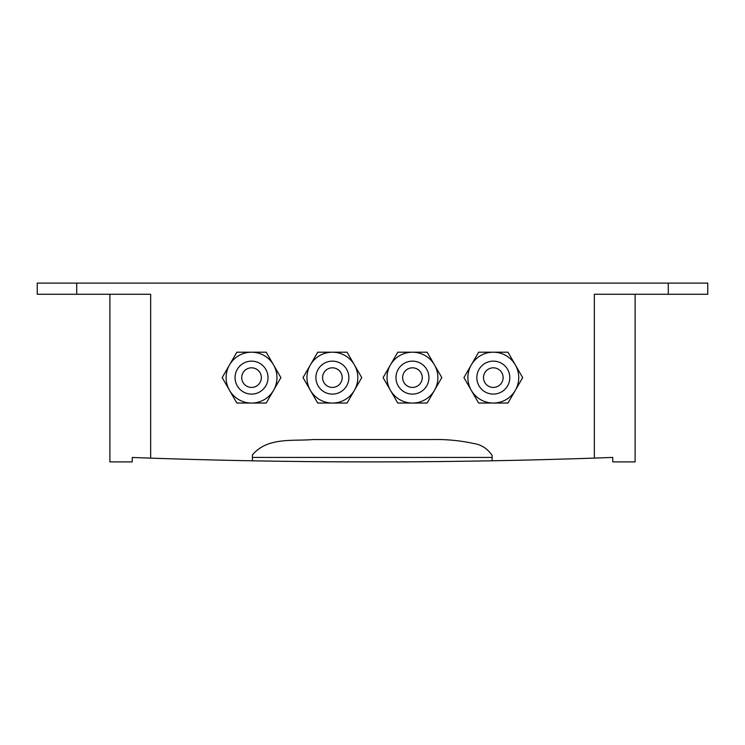 <?xml version="1.0" encoding="UTF-8"?>
<svg xmlns="http://www.w3.org/2000/svg" width="745" height="745" viewBox="0 0 745 745"><rect width="100%" height="100%" fill="white"/><g stroke="black" fill="none" stroke-linecap="round" stroke-linejoin="round"><path stroke-width="1.12" d="M550.49 459.442A6492.582 6492.582 0 0 1 492.119 460.783L492.119 455.446C487.5 448.602 481.326 444.616 473.606 443.489C460.028 440.509 445.901 439.196 431.225 439.55L313.133 439.55C292.785 441.291 267.436 436.933 252.415 454.934L252.415 460.801C332.317 462.272 412.218 462.263 492.119 460.783A2358.111 850.352 -0 0 0 594.342 458.091L612.763 457.43L612.763 461.9L612.763 457.43M132.238 457.477L132.238 461.9L132.238 457.477L150.658 458.128A2358.093 850.324 0 0 0 252.415 460.801A6492.582 6492.582 0 0 1 194.352 459.469M604.232 457.737A6492.582 6492.582 0 0 1 594.342 458.091L594.342 294.275L707.75 294.275L707.75 283.1L37.25 283.1L37.25 294.275L76.716 294.275L76.716 283.1M76.716 294.275L150.658 294.275L150.658 458.128A6492.582 6492.582 0 0 1 140.768 457.784M612.763 461.9L635.113 461.9L635.113 294.275M109.888 294.275L109.888 461.9L132.238 461.9M471.287 364.91A25.423 25.423 0 0 1 515.326 364.91A25.423 25.423 0 0 1 493.311 403.045A25.423 25.423 0 0 1 471.287 364.91L478.625 352.199L507.988 352.199L522.664 377.622L507.988 403.045L478.625 403.045L463.949 377.622L471.287 364.91M483.505 377.622A9.806 9.806 0 0 1 498.209 369.129A9.806 9.806 0 0 1 498.209 386.115A9.806 9.806 0 0 1 483.505 377.622M390.436 364.91A25.423 25.423 0 0 1 434.475 364.91A25.423 25.423 0 0 1 412.46 403.045A25.423 25.423 0 0 1 390.436 364.91L397.774 352.199L427.136 352.199L441.813 377.622L427.136 403.045L397.774 403.045L383.098 377.622L390.436 364.91M402.654 377.622A9.806 9.806 0 0 1 417.358 369.129A9.806 9.806 0 0 1 417.358 386.115A9.806 9.806 0 0 1 402.654 377.622M310.367 364.91A25.423 25.423 0 0 1 354.406 364.91A25.423 25.423 0 0 1 332.391 403.045A25.423 25.423 0 0 1 310.367 364.91L317.705 352.199L347.068 352.199L361.744 377.622L347.068 403.045L317.705 403.045L303.029 377.622L310.367 364.91M322.585 377.622A9.806 9.806 0 0 1 337.289 369.129A9.806 9.806 0 0 1 337.289 386.115A9.806 9.806 0 0 1 322.585 377.622M229.516 364.91A25.423 25.423 0 0 1 273.555 364.91A25.423 25.423 0 0 1 251.54 403.045A25.423 25.423 0 0 1 229.516 364.91L236.854 352.199L266.216 352.199L280.893 377.622L266.216 403.045L236.854 403.045L222.178 377.622L229.516 364.91M241.734 377.622A9.806 9.806 0 0 1 256.438 369.129A9.806 9.806 0 0 1 256.438 386.115A9.806 9.806 0 0 1 241.734 377.622M252.415 457.43L492.119 457.43M668.284 283.1L668.284 294.275M509.794 377.622A16.483 16.483 0 0 1 493.311 394.105A16.483 16.483 0 0 1 476.828 377.622A16.483 16.483 0 0 1 493.311 361.139A16.483 16.483 0 0 1 509.794 377.622M428.943 377.622A16.483 16.483 0 0 1 412.46 394.105A16.483 16.483 0 0 1 395.977 377.622A16.483 16.483 0 0 1 412.46 361.139A16.483 16.483 0 0 1 428.943 377.622M348.874 377.622A16.483 16.483 0 0 1 332.391 394.105A16.483 16.483 0 0 1 315.908 377.622A16.483 16.483 0 0 1 332.391 361.139A16.483 16.483 0 0 1 348.874 377.622M268.023 377.622A16.483 16.483 0 0 1 251.54 394.105A16.483 16.483 0 0 1 235.057 377.622A16.483 16.483 0 0 1 251.54 361.139A16.483 16.483 0 0 1 268.023 377.622"/></g></svg>
